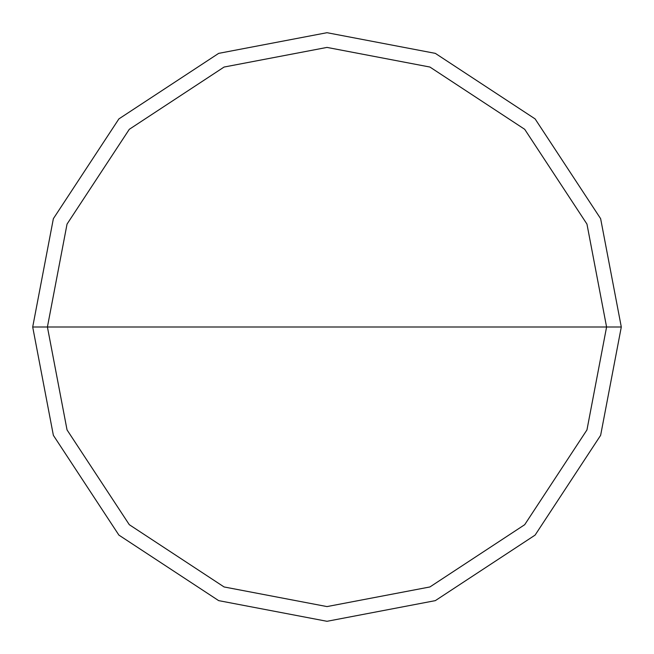 <?xml version="1.0" encoding="UTF-8"?>
<svg xmlns="http://www.w3.org/2000/svg" width="654" height="654" viewBox="0 0 654 654"><rect width="100%" height="100%" fill="white"/><g stroke="black" fill="none" stroke-linecap="round" stroke-linejoin="round"><path stroke-width="0.98" d="M606.585 327L586.957 429.915L524.696 524.696L429.915 586.957L327 606.585L224.085 586.957L129.304 524.696L67.043 429.915L47.415 327L606.585 327L586.957 224.085L524.696 129.304L429.915 67.043L327 47.415L224.085 67.043L129.304 129.304L67.043 224.085L47.415 327L32.7 327L53.366 218.673L118.897 118.897L218.673 53.366L327 32.7L435.327 53.366L535.103 118.897L600.634 218.673L621.3 327L600.634 218.673L535.103 118.897L435.327 53.366L327 32.7L218.673 53.366L118.897 118.897L53.366 218.673L32.7 327L53.366 435.327L118.897 535.103L218.673 600.634L327 621.3L435.327 600.634L535.103 535.103L600.634 435.327L621.3 327L47.415 327L67.043 224.085L129.304 129.304L224.085 67.043L327 47.415L429.915 67.043L524.696 129.304L586.957 224.085L606.585 327L621.3 327L600.634 435.327L535.103 535.103L435.327 600.634L327 621.3L218.673 600.634L118.897 535.103L53.366 435.327L32.7 327L47.415 327L67.043 429.915L129.304 524.696L224.085 586.957L327 606.585L429.915 586.957L524.696 524.696L586.957 429.915L606.585 327"/></g></svg>
